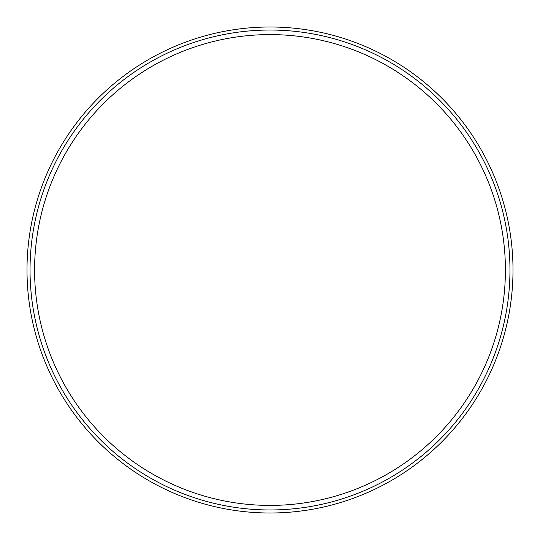<?xml version="1.0" encoding="UTF-8"?>
<svg xmlns="http://www.w3.org/2000/svg" width="540" height="540" viewBox="0 0 540 540"><rect width="100%" height="100%" fill="white"/><g stroke="black" fill="none" stroke-linecap="round" stroke-linejoin="round"><path stroke-width="0.81" d="M505.406 270A235.406 235.406 0 0 0 152.3 66.13A235.406 235.406 0 0 0 152.294 473.87A235.406 235.406 0 0 0 505.406 270M27 270A243 243 0 0 1 391.5 59.555A243 243 0 0 1 391.5 480.445A243 243 0 0 1 27 270M30.038 270A239.963 239.963 0 0 1 389.981 62.188A239.963 239.963 0 0 1 389.981 477.812A239.963 239.963 0 0 1 30.038 270"/></g></svg>
